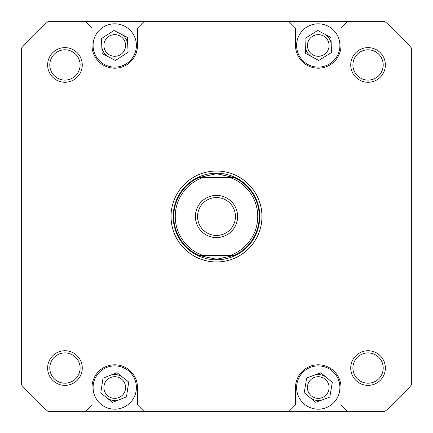 <?xml version="1.0" encoding="UTF-8"?>
<svg xmlns="http://www.w3.org/2000/svg" width="433" height="433" viewBox="0 0 433 433"><rect width="100%" height="100%" fill="white"/><g stroke="black" fill="none" stroke-linecap="round" stroke-linejoin="round"><path stroke-width="0.65" d="M313.73 375.357A12.99 12.99 0 0 1 326.536 377.527M322.78 399.713A12.99 12.99 0 0 1 309.974 397.543M296.605 45.465A21.65 21.65 0 0 0 318.255 67.115A21.65 21.65 0 0 0 339.905 45.465A21.65 21.65 0 0 0 318.255 23.815A21.65 21.65 0 0 0 296.605 45.465M93.095 45.465A21.65 21.65 0 0 0 114.745 67.115A21.65 21.65 0 0 0 136.395 45.465A21.65 21.65 0 0 0 114.745 23.815A21.65 21.65 0 0 0 93.095 45.465M93.095 387.535A21.65 21.65 0 0 0 114.745 409.185A21.65 21.65 0 0 0 136.395 387.535A21.65 21.65 0 0 0 114.745 365.885A21.65 21.65 0 0 0 93.095 387.535M296.605 387.535A21.65 21.65 0 0 0 318.255 409.185A21.65 21.65 0 0 0 339.905 387.535A21.65 21.65 0 0 0 318.255 365.885A21.65 21.65 0 0 0 296.605 387.535M350.73 368.05A17.32 17.32 0 0 1 368.05 350.73A17.32 17.32 0 0 1 385.37 368.05A17.32 17.32 0 0 1 368.05 385.37A17.32 17.32 0 0 1 350.73 368.05M383.205 368.05A15.155 15.155 0 0 0 368.05 352.895A15.155 15.155 0 0 0 352.895 368.05A15.155 15.155 0 0 0 368.05 383.205A15.155 15.155 0 0 0 383.205 368.05M47.63 368.05A17.32 17.32 0 0 1 64.95 350.73A17.32 17.32 0 0 1 82.27 368.05A17.32 17.32 0 0 1 64.95 385.37A17.32 17.32 0 0 1 47.63 368.05M80.105 368.05A15.155 15.155 0 0 0 64.95 352.895A15.155 15.155 0 0 0 49.795 368.05A15.155 15.155 0 0 0 64.95 383.205A15.155 15.155 0 0 0 80.105 368.05M47.63 64.95A17.32 17.32 0 0 1 64.95 47.63A17.32 17.32 0 0 1 82.27 64.95A17.32 17.32 0 0 1 64.95 82.27A17.32 17.32 0 0 1 47.63 64.95M80.105 64.95A15.155 15.155 0 0 0 64.95 49.795A15.155 15.155 0 0 0 49.795 64.95A15.155 15.155 0 0 0 64.95 80.105A15.155 15.155 0 0 0 80.105 64.95M350.73 64.95A17.32 17.32 0 0 1 368.05 47.63A17.32 17.32 0 0 1 385.37 64.95A17.32 17.32 0 0 1 368.05 82.27A17.32 17.32 0 0 1 350.73 64.95M383.205 64.95A15.155 15.155 0 0 0 368.05 49.795A15.155 15.155 0 0 0 352.895 64.95A15.155 15.155 0 0 0 368.05 80.105A15.155 15.155 0 0 0 383.205 64.95M171.035 216.5A45.465 45.465 0 0 1 216.5 171.035A45.465 45.465 0 0 1 261.965 216.5A45.465 45.465 0 0 1 216.5 261.965A45.465 45.465 0 0 1 171.035 216.5M329.08 387.535A10.825 10.825 0 0 0 318.255 376.71A10.825 10.825 0 0 0 307.43 387.535A10.825 10.825 0 0 0 318.255 398.36A10.825 10.825 0 0 0 329.08 387.535M125.57 387.535A10.825 10.825 0 0 0 114.745 376.71A10.825 10.825 0 0 0 103.92 387.535A10.825 10.825 0 0 0 114.745 398.36A10.825 10.825 0 0 0 125.57 387.535M125.57 45.465A10.825 10.825 0 0 0 114.745 34.64A10.825 10.825 0 0 0 103.92 45.465A10.825 10.825 0 0 0 114.745 56.29A10.825 10.825 0 0 0 125.57 45.465M329.08 45.465A10.825 10.825 0 0 0 318.255 34.64A10.825 10.825 0 0 0 307.43 45.465A10.825 10.825 0 0 0 318.255 56.29A10.825 10.825 0 0 0 329.08 45.465M143.972 411.35L385.051 411.35A257.635 257.635 0 0 0 411.35 385.051L411.35 47.949A257.635 257.635 0 0 0 385.051 21.65L47.949 21.65A257.635 257.635 0 0 0 21.65 47.949L21.65 385.051A257.635 257.635 0 0 0 47.949 411.35L143.972 411.35L137.477 404.855L137.477 387.535A22.733 22.733 0 0 0 114.745 364.803A22.733 22.733 0 0 0 92.013 387.535L92.013 404.855L85.517 411.35M347.483 21.65L340.988 28.145L340.988 45.465A22.733 22.733 0 0 1 318.255 68.198A22.733 22.733 0 0 1 295.522 45.465L295.522 28.145L289.028 21.65M143.972 21.65L137.477 28.145L137.477 45.465A22.733 22.733 0 0 1 114.745 68.198A22.733 22.733 0 0 1 92.013 45.465L92.013 28.145L85.517 21.65M289.028 411.35L295.522 404.855L295.522 387.535A22.733 22.733 0 0 1 318.255 364.803A22.733 22.733 0 0 1 340.988 387.535L340.988 404.855L347.483 411.35M306.699 377.971L304.193 392.758L315.749 402.322L329.811 397.099L332.317 382.312L320.761 372.748L306.699 377.971M103.027 378.171L100.775 393.002L112.499 402.365L126.463 396.899L128.715 382.068L116.991 372.705L103.027 378.171M101.392 38.634L102.156 53.616L115.508 60.447L128.098 52.296L127.334 37.314L113.982 30.483L101.392 38.634M305.005 38.434L305.541 53.427L318.796 60.452L331.505 52.496L330.969 37.503L317.714 30.478L305.005 38.434M217.209 259.253A42.759 42.759 0 0 1 216.5 259.259L198.904 255.47L202.996 255.47A41.243 41.243 0 0 1 202.996 177.53L198.904 177.53A42.759 42.759 0 0 0 198.904 255.47L234.096 255.47A42.759 42.759 0 0 0 234.096 177.53L230.004 177.53A41.243 41.243 0 0 1 230.004 255.47L234.096 255.47L216.5 259.259A42.759 42.759 0 0 1 215.791 259.253M173.2 216.5A43.3 43.3 0 0 1 216.5 173.2A43.3 43.3 0 0 1 259.8 216.5A43.3 43.3 0 0 1 216.5 259.8A43.3 43.3 0 0 1 173.2 216.5M215.791 173.747A42.759 42.759 0 0 1 217.209 173.747M195.391 216.5A21.109 21.109 0 0 0 216.5 237.609A21.109 21.109 0 0 0 237.609 216.5A21.109 21.109 0 0 0 216.5 195.391A21.109 21.109 0 0 0 195.391 216.5M235.444 216.5A18.944 18.944 0 0 1 216.5 235.444A18.944 18.944 0 0 1 197.556 216.5A18.944 18.944 0 0 1 216.5 197.556A18.944 18.944 0 0 1 235.444 216.5M230.004 177.53L198.904 177.53L216.5 173.741L234.096 177.53L230.004 177.53M324.344 33.99A12.99 12.99 0 0 1 331.234 45M312.166 56.94A12.99 12.99 0 0 1 305.276 45.93M120.661 33.898A12.99 12.99 0 0 1 127.719 44.805M108.829 57.032A12.99 12.99 0 0 1 101.771 46.125M110.009 375.438A12.99 12.99 0 0 1 122.853 377.387M119.481 399.632A12.99 12.99 0 0 1 106.637 397.683"/></g></svg>
